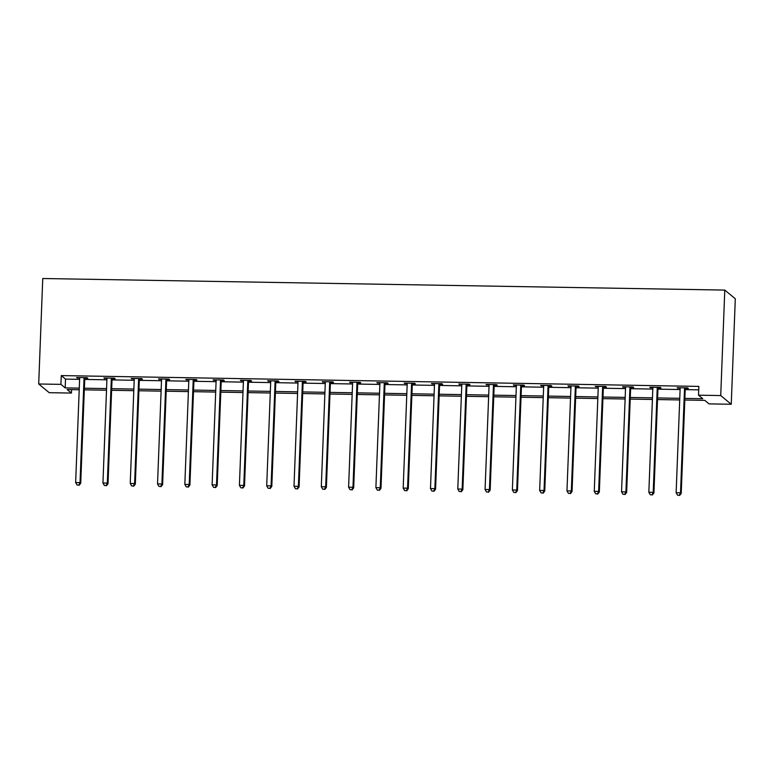 <?xml version="1.0" encoding="UTF-8"?>
<svg xmlns="http://www.w3.org/2000/svg" width="774" height="774" viewBox="0 0 774 774"><rect width="100%" height="100%" fill="white"/><g stroke="black" fill="none" stroke-linecap="round" stroke-linejoin="round"><path stroke-width="1.16" d="M71.566 389.612L71.44 393.066L49.217 392.689L38.7 383.991L42.754 278.514L724.783 290.086L735.3 298.774L731.246 404.26L709.023 403.883L704.766 400.361L684.816 400.023M684.874 398.407L702.773 398.716L698.506 395.185L698.845 386.4L61.262 375.584L65.519 379.105L79.606 379.347M84.714 379.434L106.909 379.811M112.017 379.899L134.202 380.276M139.31 380.363L161.495 380.731M166.603 380.818L188.788 381.195M193.897 381.282L216.091 381.659M221.19 381.746L243.384 382.124M248.493 382.211L270.677 382.588M275.786 382.675L297.971 383.053M303.079 383.14L325.264 383.517M330.372 383.604L352.567 383.972M357.665 384.059L379.86 384.436M384.968 384.523L407.153 384.901M412.261 384.988L434.446 385.365M439.555 385.452L461.739 385.829M466.848 385.916L489.042 386.294M494.151 386.381L516.335 386.758M521.444 386.845L543.629 387.213M548.737 387.3L570.922 387.677M576.03 387.764L598.225 388.142M603.323 388.229L625.518 388.606M630.626 388.693L652.811 389.07M657.919 389.158L680.104 389.535M685.213 389.622L698.719 389.844M685.493 388.413L688.318 388.461L687.612 387.871L677.115 387.697L680.123 388.325M658.19 387.948L661.025 387.997L660.319 387.416L649.821 387.232L652.821 387.861M630.897 387.484L633.732 387.532L633.016 386.952L622.519 386.768L625.527 387.397M603.604 387.029L606.439 387.077L605.723 386.487L595.225 386.303L598.234 386.932M576.311 386.565L579.136 386.613L578.43 386.023L567.932 385.849L570.941 386.468M549.018 386.1L551.843 386.149L551.136 385.558L540.639 385.384L543.648 386.013M521.715 385.636L524.549 385.684L523.843 385.094L513.346 384.92L516.345 385.549M494.422 385.171L497.256 385.22L496.54 384.63L486.043 384.455L489.052 385.084M467.128 384.707L469.963 384.755L469.247 384.175L458.75 383.991L461.759 384.62M439.835 384.252L442.66 384.291L441.954 383.711L431.457 383.527L434.466 384.156M412.532 383.788L415.367 383.836L414.661 383.246L404.163 383.062L407.163 383.691M385.239 383.324L388.074 383.372L387.368 382.782L376.861 382.608L379.87 383.227M357.946 382.859L360.781 382.907L360.065 382.317L349.567 382.143L352.576 382.772M330.653 382.395L333.488 382.443L332.772 381.853L322.274 381.679L325.283 382.308M303.36 381.93L306.185 381.979L305.478 381.389L294.981 381.214L297.99 381.843M276.057 381.466L278.892 381.514L278.185 380.934L267.688 380.75L270.687 381.379M248.764 381.011L251.598 381.05L250.882 380.469L240.385 380.286L243.394 380.914M221.47 380.547L224.305 380.595L223.589 380.005L213.092 379.831L216.101 380.45M194.177 380.082L197.002 380.131L196.296 379.541L185.799 379.366L188.808 379.986M166.884 379.618L169.709 379.666L169.003 379.076L158.506 378.902L161.514 379.531M139.581 379.154L142.416 379.202L141.71 378.612L131.212 378.438L134.212 379.067M112.288 378.689L115.123 378.738L114.407 378.157L103.91 377.973L106.918 378.602M84.995 378.225L87.83 378.273L87.114 377.693L76.616 377.509L79.625 378.138M38.7 383.991L60.923 384.368L65.18 387.9L79.277 388.132M61.262 375.584L60.923 384.368M698.506 395.185L720.729 395.562L724.783 290.086M79.209 389.748L67.174 389.545L71.44 393.066M679.707 399.935L657.523 399.558M652.414 399.471L630.22 399.094M625.111 399.007L602.927 398.629M597.818 398.542L575.633 398.165M570.525 398.078L548.34 397.701M543.232 397.613L521.037 397.236M515.939 397.159L493.744 396.781M488.636 396.694L466.451 396.317M461.343 396.23L439.158 395.853M434.05 395.766L411.865 395.388M406.756 395.301L384.562 394.924M379.463 394.837L357.269 394.459M352.16 394.372L329.976 394.005M324.867 393.918L302.682 393.54M297.574 393.453L275.389 393.076M270.281 392.989L248.086 392.612M242.978 392.524L220.793 392.147M215.685 392.06L193.5 391.683M188.392 391.596L166.207 391.218M161.098 391.131L138.904 390.764M133.805 390.677L111.611 390.299M106.502 390.212L84.318 389.835M731.246 404.26L720.729 395.562M84.376 388.219L106.57 388.596M111.679 388.683L133.863 389.061M138.972 389.148L161.156 389.525M166.265 389.612L188.45 389.99M193.558 390.077L215.752 390.454M220.861 390.541L243.046 390.918M248.154 391.005L270.339 391.373M275.447 391.46L297.632 391.838M302.74 391.925L324.935 392.302M330.034 392.389L352.228 392.766M357.336 392.853L379.521 393.231M384.63 393.318L406.814 393.695M411.923 393.782L434.108 394.159M439.216 394.237L461.41 394.614M466.509 394.701L488.704 395.079M493.812 395.166L515.997 395.543M521.105 395.63L543.29 396.007M548.398 396.094L570.583 396.472M575.692 396.559L597.886 396.936M602.994 397.023L625.179 397.401M630.288 397.478L652.472 397.855M657.581 397.942L679.766 398.32M65.519 379.105L65.18 387.9M677.85 387.706L677.821 388.287M650.547 387.242L650.528 387.822M623.254 386.787L623.234 387.358M595.961 386.323L595.941 386.894M568.667 385.858L568.638 386.429M541.365 385.394L541.345 385.965M514.071 384.93L514.052 385.51M486.778 384.465L486.759 385.046M459.485 384.001L459.466 384.581M432.192 383.546L432.163 384.117M404.889 383.082L404.87 383.652M377.596 382.617L377.577 383.188M350.303 382.153L350.283 382.733M323.01 381.688L322.981 382.269M295.716 381.224L295.687 381.805M268.414 380.769L268.394 381.34M241.12 380.305L241.101 380.876M213.827 379.841L213.808 380.411M186.534 379.376L186.505 379.947M159.231 378.912L159.212 379.492M131.938 378.447L131.919 379.028M104.645 377.983L104.625 378.563M77.352 377.528L77.332 378.099M684.777 387.822L684.661 388.084A1.771 1.732 -50.4 0 0 684.516 388.742L680.52 492.815L676.137 492.738L680.143 388.664A1.771 1.732 -50.4 0 0 680.036 388.006L679.949 387.745M685.745 387.842L685.377 388.674A1.771 1.732 -50.4 0 0 685.222 389.322L681.226 493.396L680.52 492.815L679.33 495.254L677.579 495.225L679.33 495.254M679.611 495.486L681.226 493.396M676.137 492.738L677.579 495.225M657.484 387.368L657.368 387.619A1.771 1.732 -50.4 0 0 657.223 388.277L653.217 492.351L648.844 492.274L652.84 388.2A1.771 1.732 -50.4 0 0 652.743 387.542L652.646 387.281M658.442 387.377L658.084 388.209A1.771 1.732 -50.4 0 0 657.929 388.858L653.933 492.941L653.217 492.351L652.037 494.789L650.286 494.76L652.037 494.789M652.318 495.021L653.933 492.941M648.844 492.274L650.286 494.76M630.191 386.903L630.075 387.155A1.771 1.732 -50.4 0 0 629.92 387.813L625.924 491.887L621.551 491.809L625.547 387.735A1.771 1.732 -50.4 0 0 625.45 387.077L625.353 386.816M631.149 386.913L630.781 387.745A1.771 1.732 -50.4 0 0 630.636 388.403L626.64 492.477L625.924 491.887L624.734 494.325L622.993 494.296L624.734 494.325M625.024 494.557L626.64 492.477M621.551 491.809L622.993 494.296M602.898 386.439L602.782 386.69A1.771 1.732 -50.4 0 0 602.627 387.348L598.631 491.422L594.258 491.345L598.254 387.271A1.771 1.732 -50.4 0 0 598.157 386.613L598.06 386.352M603.855 386.458L603.488 387.281A1.771 1.732 -50.4 0 0 603.343 387.938L599.337 492.012L598.631 491.422L597.441 493.86L595.69 493.831L597.441 493.86M597.731 494.102L599.337 492.012M594.258 491.345L595.69 493.831M575.595 385.974L575.488 386.236A1.771 1.732 -50.4 0 0 575.334 386.884L571.338 490.958L566.965 490.89L570.96 386.807A1.771 1.732 -50.4 0 0 570.854 386.149L570.767 385.897M576.562 385.994L576.195 386.816A1.771 1.732 -50.4 0 0 576.04 387.474L572.044 491.548L571.338 490.958L570.148 493.396L568.397 493.367L570.148 493.396M570.428 493.638L572.044 491.548M566.965 490.89L568.397 493.367M548.302 385.51L548.186 385.771A1.771 1.732 -50.4 0 0 548.04 386.419L544.035 490.493L539.662 490.426L543.667 386.352A1.771 1.732 -50.4 0 0 543.561 385.694L543.464 385.433M549.269 385.529L548.901 386.352A1.771 1.732 -50.4 0 0 548.747 387.01L544.751 491.084L544.035 490.493L542.855 492.941L541.103 492.903L542.855 492.941M543.135 493.173L544.751 491.084M539.662 490.426L541.103 492.903M521.008 385.046L520.892 385.307A1.771 1.732 -50.4 0 0 520.738 385.955L516.742 490.039L512.369 489.961L516.364 385.887A1.771 1.732 -50.4 0 0 516.268 385.229L516.171 384.968M521.966 385.065L521.608 385.897A1.771 1.732 -50.4 0 0 521.453 386.545L517.458 490.619L516.742 490.039L515.561 492.477L513.81 492.448L515.561 492.477M515.842 492.709L517.458 490.619M512.369 489.961L513.81 492.448M493.715 384.581L493.599 384.842A1.771 1.732 -50.4 0 0 493.444 385.5L489.449 489.574L485.075 489.497L489.071 385.423A1.771 1.732 -50.4 0 0 488.974 384.765L488.878 384.504M494.673 384.601L494.305 385.433A1.771 1.732 -50.4 0 0 494.16 386.081L490.155 490.155L489.449 489.574L488.259 492.012L486.517 491.983L488.259 492.012M488.549 492.245L490.155 490.155M485.075 489.497L486.517 491.983M466.412 384.127L466.306 384.378A1.771 1.732 -50.4 0 0 466.151 385.036L462.155 489.11L457.782 489.033L461.778 384.959A1.771 1.732 -50.4 0 0 461.672 384.301L461.585 384.039M467.38 384.136L467.012 384.968A1.771 1.732 -50.4 0 0 466.867 385.616L462.862 489.7L462.155 489.11L460.965 491.548L459.214 491.519L460.965 491.548M461.256 491.78L462.862 489.7M457.782 489.033L459.214 491.519M439.119 383.662L439.013 383.914A1.771 1.732 -50.4 0 0 438.858 384.572L434.862 488.646L430.479 488.568L434.485 384.494A1.771 1.732 -50.4 0 0 434.378 383.836L434.291 383.575M440.087 383.672L439.719 384.504A1.771 1.732 -50.4 0 0 439.564 385.162L435.569 489.236L434.862 488.646L433.672 491.084L431.921 491.055L433.672 491.084M433.953 491.316L435.569 489.236M430.479 488.568L431.921 491.055M411.826 383.198L411.71 383.449A1.771 1.732 -50.4 0 0 411.565 384.107L407.559 488.181L403.186 488.104L407.192 384.03A1.771 1.732 -50.4 0 0 407.085 383.372L406.989 383.111M412.794 383.217L412.426 384.039A1.771 1.732 -50.4 0 0 412.271 384.697L408.275 488.771L407.559 488.181L406.379 490.619L404.628 490.59L406.379 490.619M406.66 490.861L408.275 488.771M403.186 488.104L404.628 490.59M384.533 382.733L384.417 382.995A1.771 1.732 -50.4 0 0 384.262 383.643L380.266 487.717L375.893 487.649L379.889 383.565A1.771 1.732 -50.4 0 0 379.792 382.907L379.695 382.656M385.491 382.753L385.133 383.575A1.771 1.732 -50.4 0 0 384.978 384.233L380.982 488.307L380.266 487.717L379.076 490.155L377.335 490.126L379.076 490.155M379.366 490.397L380.982 488.307M375.893 487.649L377.335 490.126M357.24 382.269L357.124 382.53A1.771 1.732 -50.4 0 0 356.969 383.178L352.973 487.252L348.6 487.185L352.596 383.111A1.771 1.732 -50.4 0 0 352.499 382.453L352.402 382.192M358.198 382.288L357.83 383.111A1.771 1.732 -50.4 0 0 357.685 383.769L353.679 487.843L352.973 487.252L351.783 489.7L350.032 489.671L351.783 489.7M352.073 489.932L353.679 487.843M348.6 487.185L350.032 489.671M329.937 381.805L329.83 382.066A1.771 1.732 -50.4 0 0 329.676 382.714L325.68 486.798L321.307 486.72L325.303 382.646A1.771 1.732 -50.4 0 0 325.196 381.988L325.109 381.727M330.904 381.824L330.537 382.656A1.771 1.732 -50.4 0 0 330.382 383.304L326.386 487.378L325.68 486.798L324.49 489.236L322.739 489.207L324.49 489.236M324.77 489.468L326.386 487.378M321.307 486.72L322.739 489.207M302.644 381.35L302.528 381.601A1.771 1.732 -50.4 0 0 302.382 382.259L298.387 486.333L294.004 486.256L298.009 382.182A1.771 1.732 -50.4 0 0 297.903 381.524L297.816 381.263M303.611 381.359L303.244 382.192A1.771 1.732 -50.4 0 0 303.089 382.84L299.093 486.914L298.387 486.333L297.197 488.771L295.445 488.742L297.197 488.771M297.477 489.004L299.093 486.914M294.004 486.256L295.445 488.742M275.351 380.885L275.234 381.137A1.771 1.732 -50.4 0 0 275.089 381.795L271.084 485.869L266.711 485.791L270.707 381.717A1.771 1.732 -50.4 0 0 270.61 381.06L270.513 380.798M276.308 380.895L275.95 381.727A1.771 1.732 -50.4 0 0 275.796 382.375L271.8 486.459L271.084 485.869L269.903 488.307L268.152 488.278L269.903 488.307M270.184 488.539L271.8 486.459M266.711 485.791L268.152 488.278M248.057 380.421L247.941 380.673A1.771 1.732 -50.4 0 0 247.786 381.33L243.791 485.404L239.418 485.327L243.413 381.253A1.771 1.732 -50.4 0 0 243.317 380.595L243.22 380.334M249.015 380.431L248.648 381.263A1.771 1.732 -50.4 0 0 248.502 381.921L244.507 485.995L243.791 485.404L242.601 487.843L240.859 487.813L242.601 487.843M242.891 488.075L244.507 485.995M239.418 485.327L240.859 487.813M220.764 379.957L220.648 380.208A1.771 1.732 -50.4 0 0 220.493 380.866L216.497 484.94L212.124 484.863L216.12 380.789A1.771 1.732 -50.4 0 0 216.023 380.131L215.927 379.87M221.722 379.976L221.354 380.798A1.771 1.732 -50.4 0 0 221.209 381.456L217.204 485.53L216.497 484.94L215.307 487.378L213.556 487.349L215.307 487.378M215.598 487.62L217.204 485.53M212.124 484.863L213.556 487.349M193.461 379.492L193.355 379.753A1.771 1.732 -50.4 0 0 193.2 380.402L189.204 484.476L184.831 484.408L188.827 380.334A1.771 1.732 -50.4 0 0 188.721 379.666L188.633 379.415M194.429 379.512L194.061 380.334A1.771 1.732 -50.4 0 0 193.906 380.992L189.911 485.066L189.204 484.476L188.014 486.914L186.263 486.885L188.014 486.914M188.295 487.156L189.911 485.066M184.831 484.408L186.263 486.885M166.168 379.028L166.052 379.289A1.771 1.732 -50.4 0 0 165.907 379.937L161.901 484.011L157.528 483.944L161.534 379.87A1.771 1.732 -50.4 0 0 161.427 379.212L161.331 378.95M167.136 379.047L166.768 379.87A1.771 1.732 -50.4 0 0 166.613 380.527L162.617 484.601L161.901 484.011L160.721 486.459L158.97 486.43L160.721 486.459M161.002 486.691L162.617 484.601M157.528 483.944L158.97 486.43M138.875 378.563L138.759 378.825A1.771 1.732 -50.4 0 0 138.604 379.473L134.608 483.557L130.235 483.479L134.231 379.405A1.771 1.732 -50.4 0 0 134.134 378.747L134.037 378.486M139.833 378.583L139.475 379.415A1.771 1.732 -50.4 0 0 139.32 380.063L135.324 484.137L134.608 483.557L133.428 485.995L131.677 485.966L133.428 485.995M133.708 486.227L135.324 484.137M130.235 483.479L131.677 485.966M111.582 378.109L111.466 378.36A1.771 1.732 -50.4 0 0 111.311 379.018L107.315 483.092L102.942 483.015L106.938 378.941A1.771 1.732 -50.4 0 0 106.841 378.283L106.744 378.022M112.54 378.118L112.172 378.95A1.771 1.732 -50.4 0 0 112.027 379.599L108.021 483.673L107.315 483.092L106.125 485.53L104.384 485.501L106.125 485.53M106.415 485.762L108.021 483.673M102.942 483.015L104.384 485.501M84.279 377.644L84.172 377.896A1.771 1.732 -50.4 0 0 84.018 378.554L80.022 482.628L75.649 482.55L79.645 378.476A1.771 1.732 -50.4 0 0 79.538 377.818L79.451 377.557M85.246 377.654L84.879 378.486A1.771 1.732 -50.4 0 0 84.734 379.134L80.728 483.218L80.022 482.628L78.832 485.066L77.081 485.037L78.832 485.066M79.122 485.298L80.728 483.218M75.649 482.55L77.081 485.037M684.661 388.084L685.377 388.674M684.516 388.742L685.222 389.322M657.368 387.619L658.084 388.209M657.223 388.277L657.929 388.858M630.075 387.155L630.781 387.745M629.92 387.813L630.636 388.403M602.782 386.69L603.488 387.281M602.627 387.348L603.343 387.938M575.488 386.236L576.195 386.816M575.334 386.884L576.04 387.474M548.186 385.771L548.901 386.352M548.04 386.419L548.747 387.01M520.892 385.307L521.608 385.897M520.738 385.955L521.453 386.545M493.599 384.842L494.305 385.433M493.444 385.5L494.16 386.081M466.306 384.378L467.012 384.968M466.151 385.036L466.867 385.616M439.013 383.914L439.719 384.504M438.858 384.572L439.564 385.162M411.71 383.449L412.426 384.039M411.565 384.107L412.271 384.697M384.417 382.995L385.133 383.575M384.262 383.643L384.978 384.233M357.124 382.53L357.83 383.111M356.969 383.178L357.685 383.769M329.83 382.066L330.537 382.656M329.676 382.714L330.382 383.304M302.528 381.601L303.244 382.192M302.382 382.259L303.089 382.84M275.234 381.137L275.95 381.727M275.089 381.795L275.796 382.375M247.941 380.673L248.648 381.263M247.786 381.33L248.502 381.921M220.648 380.208L221.354 380.798M220.493 380.866L221.209 381.456M193.355 379.753L194.061 380.334M193.2 380.402L193.906 380.992M166.052 379.289L166.768 379.87M165.907 379.937L166.613 380.527M138.759 378.825L139.475 379.415M138.604 379.473L139.32 380.063M111.466 378.36L112.172 378.95M111.311 379.018L112.027 379.599M84.172 377.896L84.879 378.486M84.018 378.554L84.734 379.134"/></g></svg>
